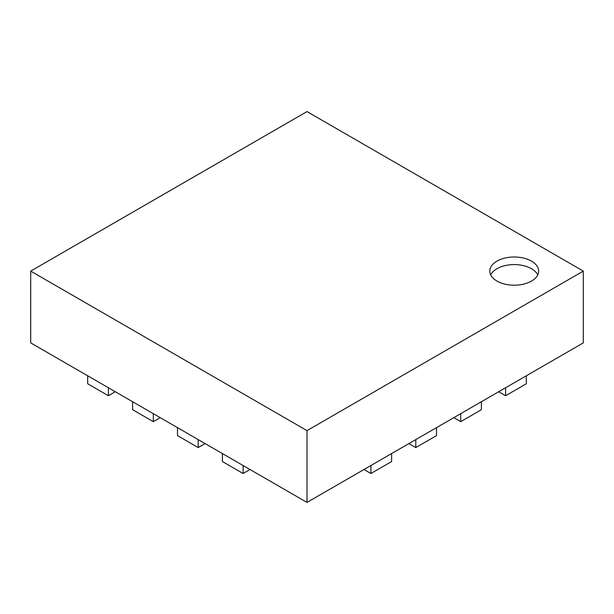 <?xml version="1.0" encoding="UTF-8"?>
<svg xmlns="http://www.w3.org/2000/svg" width="614" height="614" viewBox="0 0 614 614"><rect width="100%" height="100%" fill="white"/><g stroke="black" fill="none" stroke-linecap="round" stroke-linejoin="round"><path stroke-width="0.92" d="M498.683 391.747L505.591 395.731L526.313 383.773L526.313 375.791L583.3 342.896L583.3 271.104L307 430.629L30.7 271.104L307 111.587L583.3 271.104M115.317 391.747L108.409 395.731L87.687 383.773L87.687 375.791L30.7 342.896L30.7 271.104M496.956 281.074A24.422 14.099 0 0 0 523.573 284.136A24.422 14.099 0 0 0 538.647 271.104A24.422 14.099 0 0 0 514.225 257.005A24.422 14.099 0 0 0 489.803 271.104A24.422 14.099 0 0 0 496.956 281.074M505.591 395.731L505.591 387.756L307 502.413L307 430.629M108.409 395.731L108.409 387.756L307 502.413M537.749 274.895A24.422 14.099 0 0 0 514.225 264.588A24.422 14.099 0 0 0 490.701 274.895M250.013 469.51L243.106 473.501L222.383 461.536L222.383 453.562M243.106 473.501L243.106 465.527M205.114 443.592L198.207 447.575L177.484 435.618L177.484 427.636M198.207 447.575L198.207 439.601M160.216 417.666L153.308 421.657L132.586 409.691L132.586 401.717M153.308 421.657L153.308 413.683M87.687 375.791L108.409 387.756M526.313 375.791L505.591 387.756M453.784 417.666L460.692 421.657L481.414 409.691L481.414 401.717M460.692 421.657L460.692 413.683M408.886 443.592L415.793 447.575L436.516 435.618L436.516 427.636M415.793 447.575L415.793 439.601M363.987 469.51L370.894 473.501L391.617 461.536L391.617 453.562M370.894 473.501L370.894 465.527"/></g></svg>
